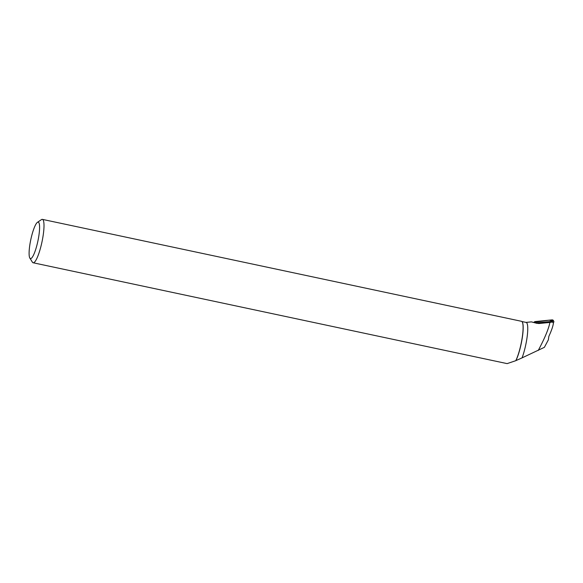 <?xml version="1.0" encoding="UTF-8"?>
<svg xmlns="http://www.w3.org/2000/svg" width="583" height="583" viewBox="0 0 583 583"><rect width="100%" height="100%" fill="white"/><g stroke="black" fill="none" stroke-linecap="round" stroke-linejoin="round"><path stroke-width="0.87" d="M553.318 322.916L553.828 322.02A0.547 0.532 112 0 0 553.318 321.211L536.411 322.902A0.547 0.532 112 0 0 536.068 323.077L536.528 323.171A5.684 5.59 112 0 0 538.233 323.266L552.225 321.867L553.405 323.011C553.107 325.963 551.584 330.423 548.843 336.391L548.348 339.86L544.376 347.33L522.069 357.875A22.052 4.285 -78 0 0 527.338 335.276A22.052 4.285 -78 0 0 526.136 322.428L521.894 321.524M553.588 321.255L549.186 320.169L534.079 322.282A1.406 1.385 -68 0 1 535.165 321.576L552.072 319.885A1.406 1.385 -68 0 1 553.456 320.672L553.85 321.517M538.247 350.456C544.828 338.074 548.712 328.739 549.9 322.443L538.874 323.529L536.528 323.171M525.975 322.414L531.375 321.874L537.03 323.376M536.068 323.077L531.375 321.874M552.451 321.962L549.9 322.443M37.443 222.327L41.444 219.623A22.19 4.307 102 0 1 42.37 219.368A22.19 4.307 102 0 1 42.034 241.668A22.19 4.307 102 0 1 33.26 262.787A22.19 4.307 102 0 1 33.136 262.773A22.19 4.307 102 0 1 32.393 262.168L29.842 258.065A18.634 3.622 102 0 1 30.804 239.591A18.634 3.622 102 0 1 37.443 222.327A18.634 3.622 102 0 1 38.303 239.03A18.634 3.622 102 0 1 30.571 258.59A18.634 3.622 102 0 1 29.842 258.065M515.787 360.688L515.919 360.607A22.052 4.285 -78 0 0 522.098 338.963A22.052 4.285 -78 0 0 522.302 322.056L522.208 321.903A22.19 4.307 -78 0 1 522.004 338.912A22.19 4.307 -78 0 1 515.787 360.688L507.123 363.617L33.136 262.773M522.208 321.903A22.19 4.307 -78 0 0 521.464 321.299L42.37 219.368M515.919 360.607L522.069 357.875M535.114 322.771L534.079 322.282M553.318 321.211L552.072 319.885M535.165 321.576L536.411 322.902M538.874 323.529L538.233 323.266"/></g></svg>
